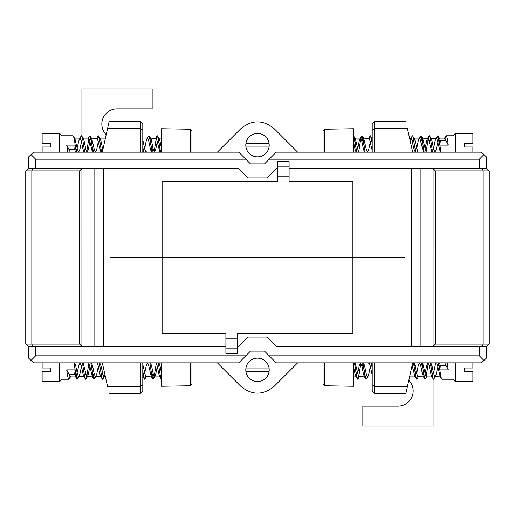 <?xml version="1.0" encoding="UTF-8"?>
<svg xmlns="http://www.w3.org/2000/svg" width="515" height="515" viewBox="0 0 515 515"><rect width="100%" height="100%" fill="white"/><g stroke="black" fill="none" stroke-linecap="round" stroke-linejoin="round"><path stroke-width="0.77" d="M161.523 379.227L160.262 375.371L158.279 362.843L160.255 375.371L161.517 379.227M149.852 362.843L151.828 375.371L153.097 379.227L154.358 375.371L156.335 362.843M142.797 371.508L143.402 375.371L144.67 379.227L142.797 376.471M99.723 362.843L100.985 365.734L103.515 376.542L103.933 376.883L104.339 376.574L102.846 378.976L102.53 379.227L102.105 378.77L99.286 362.843L102.112 378.77L102.53 379.227L102.846 378.976L103.56 376.613L102.846 378.976L104.983 374.862M93.788 378.976L90.859 362.843L92.842 375.371L94.103 379.227L92.294 376.574L93.073 376.613M85.67 379.227L84.409 375.371L82.432 362.843L84.415 375.371L85.67 379.227L86.938 375.371L88.863 363.12L86.938 375.371L85.67 379.227L87.505 376.542L88.348 373.993L89.887 366.377M144.663 379.227L146.472 376.574L146.073 376.883L151.687 376.883L145.648 376.542L142.797 364.478M94.097 379.227L95.133 376.613M74.005 362.843L75.139 369.86C75.847 375.551 76.548 378.673 77.25 379.227L78.28 376.613M66.718 369.867L69.049 374.341L74.662 374.341L75.139 369.86L66.718 369.867C67.42 375.551 68.122 378.673 68.823 379.227L62.032 379.227L59.695 381.57L59.695 362.843M50.567 367.993L50.567 371.733L50.567 367.993L42.133 367.993L42.133 362.843M69.139 378.976L70.632 376.574L68.823 379.227L69.853 376.613M74.649 362.843L75.705 365.734L77.392 373.993L78.653 376.883L79.922 373.993L81.46 366.377M87.08 376.883L92.694 376.883L86.662 376.542L83.076 362.843M91.503 362.843L92.558 365.734L94.245 373.993L95.507 376.883L96.775 373.993L98.314 366.377M76.214 376.613L77.244 379.227L79.059 376.574L84.64 376.613M191.953 362.843L191.953 384.287L190.55 385.741L190.55 362.843M190.55 385.741L161.523 386.25L161.523 362.843M110.023 346.132L225.898 346.132L225.898 333.636L162.109 333.636L162.109 257.5L110.017 257.5L110.023 346.157L95.977 346.44L225.898 346.44L225.898 353.464L237.602 353.464L237.602 346.44L238.619 346.44L247.972 337.093L267.028 337.093L276.381 346.44L419.023 346.44L404.977 346.157L404.983 257.5L352.891 257.5L404.983 257.5L404.977 168.843L419.023 168.559L289.102 168.559L289.102 161.536L277.398 161.536L277.398 168.559L276.381 168.559L267.028 177.907L247.972 177.907L238.619 168.559L95.977 168.559L110.023 168.843L110.017 257.5L352.891 257.5L352.891 333.636L237.602 333.636L237.602 346.132L238.928 346.132M142.797 362.843L142.797 390.93L140.453 393.273L140.453 362.843M412.682 362.843L405.936 393.273L374.547 393.273L374.547 386.417L372.203 384.763L372.203 362.843M276.072 346.132L404.977 346.132M95.977 346.44L35.496 346.44L35.657 355.82L245.797 355.82L238.773 362.843L33.526 362.843L28.679 358.157L28.473 346.453M225.898 333.636L162.109 333.553M419.023 346.44L479.504 346.44L479.336 355.82L269.203 355.82L264.523 351.133L250.477 351.133L245.797 355.82M352.891 333.553L237.602 333.636M225.898 338.155L237.602 338.155M225.898 338.233L237.602 338.233M486.527 346.453L486.321 358.157L481.474 362.843L276.227 362.843L269.203 355.82M35.657 355.82L31.042 360.442M479.336 355.82L483.965 360.442M274.051 386.417L297.631 362.843L274.051 386.417C263.017 395.346 251.983 395.346 240.949 386.417L217.369 362.843M374.547 393.273L372.203 390.93L372.203 384.763M374.547 362.843L374.547 386.417L407.455 386.417M102.318 362.843L107.545 386.417C109.521 395.346 109.521 395.346 107.545 386.417L140.453 386.417L142.797 384.763M225.898 348.797L225.898 353.116L237.602 353.116L237.602 348.797L225.898 348.797M353.477 362.843L353.477 386.25L324.45 385.741L324.45 362.843M324.45 385.741L323.047 384.287L323.047 362.843M323.047 152.157L323.047 130.713L324.45 129.259L324.45 152.157M324.45 129.259L353.477 128.75L353.477 152.157M411.562 168.72L411.562 346.28M420.935 168.559L420.935 346.44M435.407 170.883L433.083 168.559L433.07 346.44L435.407 344.117L483.167 344.117L483.167 170.883L435.407 170.883L435.407 344.117M479.504 168.547L482.195 168.547L483.167 170.883L489.25 170.883L489.25 344.117L486.907 346.453L479.504 346.453M482.195 168.547L486.907 168.547L489.25 170.883M482.195 346.453L483.167 344.117L489.25 344.117M269.055 367.993A11.703 11.703 0 0 0 245.945 367.993L269.055 367.993A11.703 11.703 0 0 1 257.5 381.57A11.703 11.703 0 0 1 245.945 371.733L269.055 371.733M245.945 367.993A11.703 11.703 0 0 0 245.945 371.733M372.203 152.157L372.203 124.07L374.547 121.727L374.547 152.157M102.318 152.157L109.064 121.727L140.453 121.727L140.453 128.583L142.797 130.237L142.797 152.157M404.977 168.869L289.102 168.559M276.072 168.869L277.398 168.869L277.398 181.364L162.109 181.364L162.109 257.5L352.891 257.5L352.891 181.364L289.102 181.364L289.102 168.869M238.928 168.869L110.023 168.869M419.023 168.559L479.504 168.559L479.343 159.18L269.203 159.18L276.227 152.157L481.474 152.157L486.321 156.843L486.527 168.547M289.102 181.364L352.891 181.447M95.977 168.559L35.496 168.559L35.664 159.18L245.797 159.18L250.477 163.867L264.523 163.867L269.203 159.18M162.109 181.447L277.398 181.364M289.102 176.845L277.398 176.845M289.102 176.767L277.398 176.767M245.797 159.18L238.773 152.157L33.526 152.157L28.679 156.843L28.473 168.547M479.343 159.18L483.958 154.558M35.664 159.18L31.035 154.558M240.949 128.583L217.369 152.157L240.949 128.583C251.983 119.654 263.017 119.654 274.051 128.583L297.631 152.157M140.453 121.727L142.797 124.07L142.797 130.237M140.453 152.157L140.453 128.583L107.545 128.583M412.682 152.157L407.455 128.583C405.479 119.654 405.479 119.654 407.455 128.583L374.547 128.583L372.203 130.237M289.102 166.203L289.102 161.884L277.398 161.884L277.398 166.203L289.102 166.203M359.502 376.574L358.009 378.976L357.693 379.227L357.268 378.77L354.449 362.843L356.431 375.371L357.693 379.227L358.955 375.371L360.938 362.843M366.12 379.227L364.852 375.371L362.875 362.843L365.702 378.77L366.12 379.227L366.435 378.976L367.929 376.574L367.53 376.883L367.105 376.542L366.262 373.993L364.575 365.734L363.519 362.843M416.68 379.227L415.65 376.613M413.738 364.363L413.455 363.184L412.47 366.377L413.172 369.867M425.429 378.976L426.922 376.574L425.429 378.976L425.113 379.227L424.688 378.77L421.869 362.843L424.083 376.607M430.733 362.843L430.295 362.843L433.224 378.976L431.712 376.542L430.868 373.993L429.182 365.734L427.92 362.843L426.652 365.734L425.113 373.356M430.302 362.843L432.278 375.371L433.121 378.77L433.54 379.227L433.855 378.976L433.224 378.976M436.784 362.843L435.922 363.184L435.078 365.734L433.54 373.356M464.433 371.733L464.433 367.993L464.433 371.733L472.867 371.733L472.867 381.57L455.305 381.57L452.968 379.227L452.968 362.843M448.282 369.867L447.149 362.843L448.282 369.867L439.855 369.867L438.722 362.843L439.862 369.867L440.338 365.386L445.951 365.386L448.282 369.867M430.025 369.867L429.323 366.377L430.353 363.12M428.3 363.12L427.514 363.152M421.598 369.867L420.897 366.377L421.882 363.184L422.306 362.843L422.706 363.152L425.255 373.993L426.098 376.542L426.517 376.883L426.922 376.574M419.493 362.843L418.225 365.734L416.687 373.356L418.225 365.734L419.493 362.843L420.755 365.734L422.442 373.993L423.285 376.542L424.798 378.976M365.805 378.976L364.292 376.542L363.448 373.993L361.762 365.734L360.5 362.843L359.238 365.734L357.693 373.356M439.578 363.184L439.366 362.843M438.78 363.12L436.211 373.993L435.349 376.574L434.57 376.607M432.838 369.867L431.995 365.734M423.703 376.883L417.71 376.607M415.142 365.734L414.279 363.152L416.828 373.993L418.09 376.883M353.799 136.024L356.721 152.157L354.738 139.629L353.477 135.773L355.305 138.458L357.835 149.266L359.103 152.157M365.148 152.157L363.172 139.629L361.903 135.773L360.642 139.629L358.665 152.157M365.154 152.157L362.328 136.23L361.91 135.773L361.485 136.23L360.88 138.393M372.203 143.492L371.598 139.629L370.33 135.773L372.203 138.529M372.203 143.46L370.652 136.024M412.895 136.23L415.714 152.157L412.888 136.23L412.47 135.773L412.155 136.024L411.44 138.387L412.155 136.024L410.017 140.138L412.155 136.024L411.44 138.387M417.71 151.88L415.142 141.007L414.298 138.458L412.47 135.773M424.083 151.88L422.165 139.629L421.212 136.024L424.141 152.157L422.158 139.629L420.897 135.773L422.706 138.426L421.927 138.387M430.025 145.133L429.323 141.644L430.353 138.393L429.323 135.773L430.592 139.629L432.568 152.157L430.585 139.629L429.33 135.773L428.062 139.629L426.137 151.88L428.062 139.629L429.33 135.773L427.495 138.458L426.652 141.007L425.113 148.623M370.337 135.773L368.528 138.426L368.927 138.117L363.313 138.117L369.352 138.458L372.203 150.522M419.867 138.393L420.897 135.773L419.867 138.387M440.995 152.157L439.862 145.14C439.153 139.449 438.452 136.327 437.75 135.773L436.72 138.387L437.435 136.024L435.922 138.458L435.078 141.007L433.54 148.623M439.862 145.14L440.338 140.659L445.951 140.659L448.282 145.133L439.862 145.133C439.16 139.449 438.458 136.327 437.756 135.773L436.726 138.393L430.36 138.387M446.177 135.773L445.861 136.024L446.177 135.773C446.878 136.327 447.58 139.449 448.282 145.133C447.58 139.449 446.878 136.327 446.177 135.773L452.968 135.773L452.968 152.157M464.433 143.267L464.433 147.007L464.433 143.267L472.867 143.267L472.867 133.43L455.305 133.43L452.968 135.773L455.305 133.43L455.305 152.157M464.433 147.007L472.867 147.007L472.867 152.157M445.861 136.024L444.368 138.426L445.861 136.024L445.147 138.387M445.951 140.659L444.773 138.117L439.16 138.117M440.351 152.157L436.765 138.458L430.733 138.117M431.924 152.157L428.338 138.458L422.306 138.117L428.3 138.393M423.497 152.157L419.912 138.458L419.493 138.117L419.088 138.426L418.225 141.007L416.687 148.623L418.225 141.007L419.493 138.117L413.88 138.117L413.5 138.387L413.738 139.629M415.277 152.157L414.015 149.266L411.485 138.458L409.567 138.117L410.854 138.117M364.504 152.157L363.448 149.266L361.762 141.007L360.5 138.117L359.238 141.007L357.693 148.623M356.077 152.157L355.022 149.266L353.477 141.638M440.338 140.659L439.578 138.458L437.756 135.773L435.941 138.426M438.168 136.23L438.78 138.393L436.211 149.266L434.943 152.157L433.681 149.266L431.995 141.007L431.152 138.458L429.639 136.024L431.132 138.426M426.922 151.848L426.517 152.157L426.098 151.816L425.255 149.266L422.706 138.426M421.927 138.393L420.897 141.644L421.598 145.133M413.5 138.393L412.47 141.644L413.172 145.133M370.337 141.644L368.792 149.266L367.53 152.157L366.262 149.266L363.738 138.458L362.225 136.024M362.933 138.393L361.91 141.644M354.507 138.393L353.477 141.644M103.438 346.28L103.438 168.72M94.065 346.44L94.065 168.559M79.593 344.117L81.917 346.44L81.93 168.559L79.593 170.883L31.833 170.883L31.833 344.117L79.593 344.117L79.593 170.883M35.496 346.453L32.806 346.453L31.833 344.117L25.75 344.117L25.75 170.883L28.093 168.547L35.496 168.547M32.806 346.453L28.093 346.453L25.75 344.117M32.806 168.547L31.833 170.883L25.75 170.883M372.203 368.219L371.302 362.843L372.203 368.186M409.573 376.871L415.277 376.883L414.878 376.574L416.371 378.976L413.442 362.843L416.268 378.77L416.687 379.227L417.002 378.976L418.495 376.574M425.113 379.227L423.851 375.371L421.869 362.843M426.143 376.613L428.358 362.843L426.137 376.607M455.305 362.843L455.305 381.57M464.433 367.993L472.867 367.993L472.867 362.843M439.862 369.867C440.557 375.551 441.258 378.673 441.967 379.227L440.138 376.542L437.608 365.734L436.765 363.184L436.347 362.843L435.941 363.152M441.967 379.227L452.968 379.227M445.951 365.386L444.773 362.843M414.878 376.574L412.18 365.116M372.203 375.248L370.188 365.734L369.352 363.184L368.927 362.843L368.528 363.152L368.721 362.843M360.5 362.843L360.094 363.152M357.378 378.976L355.865 376.542L355.022 373.993L353.477 366.365M440.338 365.386L439.559 363.152M440.557 376.883L434.525 376.542L430.939 362.843M413.88 362.843L413.5 363.114M372.203 363.255L371.946 362.843M370.337 366.377L368.792 373.993L367.948 376.542L366.435 378.976M362.933 363.12L361.91 366.377M359.103 376.883L364.717 376.883L358.678 376.542L355.093 362.843M354.507 363.12L353.477 366.377M361.903 135.773L360.873 138.387M420.581 136.024L419.088 138.426L420.903 135.773M360.5 138.117L354.887 138.117L360.5 138.117L360.094 138.426L361.588 136.024L360.094 138.426M439.578 138.458L438.065 136.024L438.786 138.387M434.943 152.157L434.57 151.88M432.838 145.133L431.995 141.007M415.142 141.007L414.279 138.426M106.18 134.724A15.218 15.218 0 0 1 117.047 108.852L152.157 108.852L152.157 88.953L81.93 88.953L81.93 136.275M152.157 151.725L152.157 143.904M151.069 139.282L152.157 139.282M149.846 362.843L151.828 375.371L153.09 379.227L154.906 376.574L155.762 373.993L157.307 366.377M142.797 371.54L144.348 378.976M153.09 379.227L154.12 376.607M102.53 379.227L103.56 376.607M95.133 376.607L94.103 379.227L95.912 376.574L101.5 376.613M75.139 369.86C75.84 375.551 76.542 378.673 77.244 379.227L78.274 376.607M50.567 371.733L42.133 371.733L42.133 381.57L59.695 381.57L62.032 379.227L62.032 362.843M69.049 374.341L70.227 376.883L75.84 376.883M104.146 376.883L105.433 376.883L103.933 376.883L104.339 376.574M150.496 362.843L151.552 365.734L153.238 373.993L154.082 376.542L154.5 376.883L154.906 376.574L153.412 378.976M158.923 362.843L159.978 365.734L161.523 373.362M74.662 374.341L76.935 378.976L75.441 376.574M76.22 376.607L78.789 365.734L80.057 362.843L81.319 365.734L83.005 373.993L83.848 376.542L85.361 378.976L83.868 376.574M84.647 376.607L85.677 373.356M88.078 363.152L88.483 362.843L88.902 363.184L89.745 365.734L92.294 376.574M93.073 376.607L94.103 373.356M96.91 362.843L98.172 365.734L99.859 373.993L100.702 376.542L102.215 378.976M101.5 376.607L102.53 373.356M144.663 373.356L146.209 365.734L147.47 362.843L148.738 365.734L151.262 376.542L152.775 378.976M152.067 376.607L153.09 373.356M155.897 362.843L157.165 365.734L158.852 373.993L159.708 376.574L161.201 378.976L159.708 376.574M160.493 376.607L161.523 373.356M148.88 135.773L150.148 139.629L152.125 152.157L149.298 136.23L148.88 135.773L148.565 136.024L147.071 138.426L147.47 138.117L147.895 138.458L148.738 141.007L150.425 149.266L151.481 152.157M84.698 152.157L82.722 139.629L81.46 135.773L81.145 136.024L81.46 135.773L81.885 136.23L82.728 139.629L84.705 152.157M50.567 143.267L50.567 147.007L50.567 143.267L42.133 143.267L42.133 133.43L59.695 133.43L62.032 135.773L62.032 152.157M75.139 145.133L76.272 152.157L75.145 145.133L74.662 149.614L69.049 149.614L66.718 145.133L75.139 145.133C74.443 139.449 73.742 136.327 73.033 135.773L74.862 138.458L77.392 149.266L78.653 152.157L79.922 149.266L81.46 141.644M81.776 136.024L83.288 138.458L84.132 141.007L85.818 149.266L87.08 152.157L88.348 149.266L89.887 141.644M89.571 136.024L88.078 138.426L89.887 135.773L91.715 138.458L94.245 149.266L95.507 152.157L96.775 149.266L98.314 141.644M408.82 380.276A15.218 15.218 0 0 1 397.953 406.148L362.843 406.148L362.843 426.047L433.07 426.047L433.07 378.725M362.843 363.275L362.843 371.096M269.055 143.267A11.703 11.703 0 0 0 245.945 143.267L269.055 143.267A11.703 11.703 0 0 1 257.5 156.843A11.703 11.703 0 0 1 245.945 147.007L269.055 147.007M245.945 143.267A11.703 11.703 0 0 0 245.945 147.007M155.498 138.426L156.991 136.024L157.307 135.773L157.732 136.23L160.551 152.157L158.569 139.629L157.307 135.773L156.045 139.629L154.069 152.157M142.797 146.781L143.698 152.157L142.797 146.814M98.32 135.773L99.582 139.629L101.558 152.157L99.575 139.629L98.32 135.773M90.202 136.024L93.131 152.157L91.149 139.629L89.887 135.773M97.998 136.024L96.505 138.426L98.314 135.773M88.857 138.387L86.642 152.157L88.863 138.393M59.695 152.157L59.695 133.43M50.567 147.007L42.133 147.007L42.133 152.157M73.033 135.773L62.032 135.773M66.718 145.133L67.851 152.157M69.049 149.614L70.227 152.157M78.653 152.157L79.059 151.848M87.08 152.157L87.486 151.848M95.507 152.157L95.912 151.848M105.427 138.129L99.723 138.117L100.985 141.007L102.82 149.884M142.797 139.752L144.812 149.266L145.648 151.816L146.073 152.157L146.472 151.848L146.279 152.157M149.196 136.024L150.708 138.458L151.552 141.007L153.238 149.266L154.5 152.157L155.762 149.266L157.307 141.644M157.622 136.024L159.135 138.458L159.978 141.007L161.523 148.635M74.662 149.614L75.634 152.157M76.22 151.88L78.789 141.007L80.057 138.117L81.319 141.007L83.005 149.266L84.061 152.157M84.267 152.157L85.677 148.623M88.078 138.426L88.483 138.117L88.902 138.458L89.745 141.007L92.275 151.816L92.694 152.157L93.118 151.816L94.103 148.623M91.297 138.117L97.329 138.458L100.914 152.157M101.12 152.157L102.53 148.623M142.797 151.745L143.054 152.157M144.663 148.623L146.209 141.007L147.052 138.458L148.565 136.024M152.067 151.88L153.09 148.623M155.897 138.117L150.283 138.117L156.322 138.458L159.908 152.157M160.493 151.88L161.523 148.623M190.55 152.157L190.55 129.259L191.953 130.713L191.953 152.157M161.523 152.157L161.523 128.75L190.55 129.259M154.5 376.883L160.114 376.883L154.5 376.883M109.064 393.273L140.453 393.273M405.936 121.727L374.547 121.727M432.13 376.883L426.517 376.883L432.13 376.883M356.077 376.883L353.477 376.883M433.855 378.976L435.349 376.574M409.399 377.637L409.869 376.883M429.008 136.024L427.514 138.426M419.493 138.117L413.88 138.117M94.419 378.976L95.912 376.574M85.992 378.976L87.486 376.574M77.565 378.976L79.059 376.574M78.653 376.883L84.267 376.883M95.507 376.883L101.12 376.883M82.87 138.117L88.483 138.117L82.87 138.117M98.629 136.024L100.122 138.426M74.443 138.117L80.057 138.117M158.923 138.117L161.523 138.117M81.145 136.024L79.651 138.426M105.601 137.363L105.131 138.117"/></g></svg>
